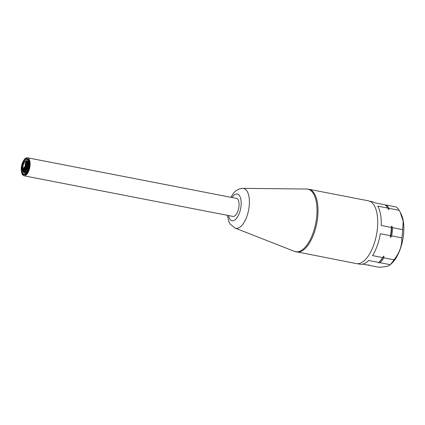 <?xml version="1.0" encoding="UTF-8"?>
<svg xmlns="http://www.w3.org/2000/svg" width="425" height="425" viewBox="0 0 425 425"><rect width="100%" height="100%" fill="white"/><g stroke="black" fill="none" stroke-linecap="round" stroke-linejoin="round"><path stroke-width="0.64" d="M26.706 160.687A6.189 2.768 -79 0 0 23.391 164.735A6.189 2.768 -79 0 0 23.242 171.567M23.338 172.284A6.189 2.768 101 0 1 22.849 165.187A6.189 2.768 101 0 1 26.52 160.634A6.189 2.768 101 0 1 27.333 161.128A6.189 2.768 101 0 1 27.822 168.226A6.189 2.768 101 0 1 24.156 172.778A6.189 2.768 101 0 1 23.338 172.284M28.071 162.685A3.06 1.371 101 0 1 26.026 166.945A3.06 1.371 101 0 1 25.628 166.696A3.06 1.371 101 0 1 25.362 163.269A3.06 1.371 101 0 1 27.12 160.926M25.58 166.818A3.06 1.371 101 0 1 25.824 170.329A3.06 1.371 101 0 1 24.007 172.582A3.06 1.371 101 0 1 23.609 172.337A3.06 1.371 101 0 1 23.364 168.826A3.06 1.371 101 0 1 25.176 166.573A3.06 1.371 101 0 1 25.58 166.818M25.234 166.589A3.06 1.371 101 0 1 25.298 166.595A3.06 1.371 101 0 1 25.702 166.844A3.06 1.371 101 0 1 26.169 168.343M26.138 169.352A3.06 1.371 101 0 1 24.129 172.603A3.06 1.371 101 0 1 24.071 172.587M385.231 205.036L386.054 204.993A31.859 14.253 101 0 1 389.024 208.335L388.705 209.743L387.834 208.107A31.859 14.253 -79 0 0 384.859 204.76L374.712 202.789A31.859 14.253 101 0 0 372.087 201.647L369.623 201.168M391.691 235.907L390.474 237.517L390.495 235.673A31.859 14.253 -79 0 0 391.356 227.444L391.68 226.042L392.551 227.678A31.859 14.253 101 0 1 391.691 235.907L401.837 237.878A31.859 14.253 -79 0 0 402.703 229.649L392.551 227.678M391.68 226.042A31.179 13.951 101 0 1 390.474 237.517M380.014 262.692L378.521 262.777L378.824 262.459A31.859 14.253 -79 0 0 382.654 257.582L383.871 255.972L383.849 257.81A31.859 14.253 101 0 1 380.014 262.692L390.166 264.663A31.859 14.253 -79 0 0 393.996 259.787L383.849 257.81M383.871 255.972A31.179 13.951 101 0 1 378.521 262.777M362.791 264.122L367.45 265.025L368.942 264.94L368.645 265.258A31.859 14.253 101 0 1 368.273 264.982M402.703 229.649L403.176 221.143L400.127 212.102L401.104 214.041A29.139 13.037 101 0 1 391.478 263.574L390.166 264.663C389.21 266.071 385.422 266.927 378.792 267.229L368.645 265.258M357.467 263.712L359.927 264.196A31.859 14.253 101 0 0 368.672 260.488L378.824 262.459M389.024 208.335L399.176 210.311A31.859 14.253 -79 0 0 396.201 206.964L386.054 204.993M382.654 257.582L372.507 255.606A31.859 14.253 101 0 0 380.348 233.702L390.495 235.673M391.356 227.444L381.209 225.473A31.859 14.253 101 0 0 377.682 206.13L387.834 208.107M400.127 212.102L399.176 210.311M393.996 259.787C399.447 253.034 402.061 245.73 401.837 237.878M23.657 160.56A9.18 4.107 101 0 1 27.476 157.771A9.18 4.107 101 0 1 29.755 167.567A9.18 4.107 101 0 1 23.97 175.791A9.18 4.107 101 0 1 22.759 175.052A9.18 4.107 101 0 1 21.478 171.774M27.476 157.771L236.422 198.379A9.18 4.107 101 0 1 238.701 208.176A9.18 4.107 101 0 1 232.916 216.405L23.97 175.791M26.674 170.027L26.849 169.384L26.674 170.027M26.329 168.114L26.499 167.477L26.329 168.114M27.264 167.418L27.088 168.072L27.216 167.402M27.535 166.935L27.747 167.243M26.493 168.741L26.669 168.098L26.493 168.741M26.185 169.474L26.361 168.831L26.185 169.474M26.918 169.219L27.094 168.582L26.918 169.219M27.142 168.592L27.317 167.955L27.094 168.582M27.466 168.523L27.641 167.88L27.466 168.523M27.45 167.859L27.625 167.222L27.45 167.859M27.721 167.376L27.806 167.912M26.616 167.562L26.791 166.924L26.616 167.562M27.019 169.772L27.195 169.129L27.019 169.772M26.594 169.293L26.414 169.947L26.547 169.278M26.169 168.815L26.345 168.173L26.169 168.815M26.817 168.667L26.993 168.029L26.817 168.667M26.961 167.307L27.136 166.669L26.961 167.307M27.227 166.823L27.678 166.823M27.306 169.219L27.482 168.582L27.306 169.219M24.708 167.211L24.464 168.103L24.708 167.211M25.192 169.873L24.948 170.765L25.192 169.873M25.234 169.942L25.08 170.707M23.885 170.845L23.641 171.737L23.885 170.845M23.927 170.908L24.135 169.936L24.087 170.808M24.958 169.001L24.714 169.894L24.958 169.001M25.452 168.964L25.367 169.878M25.388 167.981L25.144 168.874L25.388 167.981M25.431 168.05L25.489 168.89M24.368 168.332L24.124 169.23L24.368 168.332M24.055 169.203L23.811 170.101L24.055 169.203M24.65 169.873L24.406 170.765L24.65 169.873M23.603 169.304L23.359 170.202L23.603 169.304M23.625 170.223L23.38 171.121L23.625 170.223M24.788 170.637L24.544 171.535L24.788 170.637M25.08 170.792L24.682 171.472M24.23 167.567L23.986 168.459L24.23 167.567M24.82 168.231L24.576 169.129L24.82 168.231M24.507 169.102L24.262 170L24.507 169.102M24.31 170.993L24.066 171.891L24.31 170.993M24.597 171.546L24.204 171.827M25.133 167.36L24.889 168.258L25.133 167.36M25.171 167.429L25.41 167.955M23.827 168.332L23.582 169.23L23.827 168.332M28.188 163.285A3.06 1.371 101 0 1 26.148 166.967A3.06 1.371 101 0 1 26.09 166.951M23.938 172.561A6.189 2.768 -79 0 0 24.353 172.805M26.021 166.212L26.265 165.32L26.021 166.212M26.616 165.909L26.26 166.26M25.537 163.551L25.782 162.658L25.537 163.551M26.042 163.487L25.766 164.422L26.068 163.54M26.844 162.584L27.088 161.686L26.844 162.584M27.189 161.792L27.428 162.318M25.341 165.442L25.585 164.549L25.341 165.442M26.361 165.091L26.605 164.193L26.361 165.091M26.674 164.22L26.918 163.322L26.605 164.193M27.471 163.327L27.142 165.139M26.079 163.556L26.323 162.658L26.079 163.556M27.099 163.2L27.343 162.302L27.099 163.2M27.45 162.408L27.508 163.248M25.941 162.786L26.185 161.888L25.941 162.786M26.531 163.45L26.775 162.557L26.531 163.45M26.499 165.856L26.743 164.964L26.499 165.856M27.099 165.155L26.738 165.904M25.909 165.192L26.153 164.294L25.909 165.192M26.414 165.123L26.148 165.24M25.314 164.528L25.558 163.63L25.314 164.528M26.223 164.321L26.467 163.423L26.153 164.294M26.419 162.43L26.663 161.532L26.419 162.43M25.596 166.063L25.84 165.166L25.596 166.063M22.711 173.405A7.48 3.347 101 0 1 22.121 164.831A7.48 3.347 101 0 1 26.552 159.322A7.48 3.347 101 0 1 28.411 167.307A7.48 3.347 101 0 1 23.699 174.006A7.48 3.347 101 0 1 22.711 173.405M23.805 174.027A7.48 3.347 101 0 1 22.923 173.448A7.48 3.347 101 0 1 22.302 164.985A7.48 3.347 101 0 1 26.658 159.348M22.493 174.022A8.16 3.65 101 0 1 21.845 164.666A8.16 3.65 101 0 1 26.685 158.653A8.16 3.65 101 0 1 28.709 167.36A8.16 3.65 101 0 1 23.566 174.675A8.16 3.65 101 0 1 22.493 174.022M26.685 158.653L27.28 158.769A8.16 3.65 101 0 1 29.304 167.477A8.16 3.65 101 0 1 24.167 174.792L23.566 174.675M296.629 251.993A31.96 14.301 101 0 0 313.368 235.126A31.96 14.301 101 0 0 316.954 200.324A31.96 14.301 101 0 0 308.826 189.247L368.523 200.85A31.96 14.301 101 0 1 376.656 211.926A31.96 14.301 101 0 1 373.07 246.728A31.96 14.301 101 0 1 356.325 263.596L294.557 251.393A31.87 14.259 101 0 0 311.918 236.024A31.87 14.259 101 0 0 315.95 200.196A31.87 14.259 101 0 0 306.68 189.029L242.808 188.355A20.31 9.09 101 0 1 248.721 195.468A20.31 9.09 101 0 1 246.149 218.301A20.31 9.09 101 0 1 235.083 228.097L230.27 224.182L228.788 221.383L227.433 215.337M232.013 197.524A13.6 6.083 101 0 1 232.268 197.147A13.6 6.083 101 0 1 240.725 198.757A13.6 6.083 101 0 1 237.07 217.643A13.6 6.083 101 0 1 228.613 216.028A13.6 6.083 101 0 1 228.512 215.549M230.934 197.317L232.672 194.4C234.977 190.74 238.356 188.727 242.808 188.355M235.083 228.097L294.557 251.393M308.826 189.247L306.68 189.029"/></g></svg>
